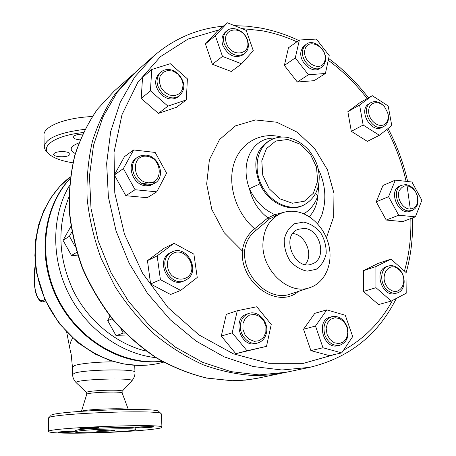 <?xml version="1.0" encoding="UTF-8"?>
<svg xmlns="http://www.w3.org/2000/svg" width="456" height="456" viewBox="0 0 456 456"><rect width="100%" height="100%" fill="white"/><g stroke="black" fill="none" stroke-linecap="round" stroke-linejoin="round"><path stroke-width="0.68" d="M128.09 336.026L116.075 335.69L107.696 320.614L110.004 316.15M107.696 320.614L112.147 318.824M125.121 333.137L123.245 333.085L120.817 328.713M116.075 335.69L123.245 333.085M77.913 255.862L71.467 255.451L63.053 240.318L70.931 226.37M71.467 255.451L76.802 252.305M75.172 246.576L69.426 236.248L71.86 231.899M63.053 240.318L69.426 236.248M385.069 124.004C379.295 128.786 368.676 120.76 368.676 111.526C368.345 102.224 378.651 99.459 384.676 107.063L387.628 112.626C388.905 117.58 388.05 121.37 385.069 124.004M384.944 125.748C388.295 122.789 389.247 118.526 387.817 112.963L384.499 106.721C380.122 101.887 375.63 100.502 371.03 102.56L370.158 103.124C359.898 109.913 373.202 132.776 383.752 126.511L384.944 125.748M371.03 102.56L368.402 104.105C358.148 110.888 371.423 133.694 381.963 127.435L383.752 126.511M324.946 60.295C322.255 73.507 301.832 62.991 304.893 49.818C307.817 36.679 327.91 47.327 324.946 60.295M325.299 61.526C328.155 50.952 314.121 38.008 306.346 44.164L304.095 46.529L302.767 49.761C299.826 60.243 313.688 73.222 321.469 67.385L323.908 64.934L325.299 61.526M306.346 44.164L303.018 46.9L301.137 50.895C298.19 61.355 312.029 74.299 319.798 68.468L321.469 67.385M247.038 39.626C252.419 54.583 231.637 58.516 226.421 43.291C221.131 28.107 242.005 24.641 247.038 39.626M247.494 40.031C244.587 30.797 232.976 25.405 227.065 30.672C223.503 33.938 222.591 38.435 224.323 44.158C229.533 54.401 236.259 57.604 244.496 53.757C248.286 50.491 249.284 45.919 247.494 40.031M227.065 30.672L225.566 31.897C222.015 35.163 221.097 39.643 222.824 45.355C228.023 55.569 234.737 58.761 242.957 54.919L244.496 53.757M177.806 73.992L181.471 78.694L183.13 84.257L182.457 89.587L179.567 93.651L175.013 95.629L169.695 95.116L164.667 92.197L160.94 87.444L159.275 81.818L159.999 76.443L162.957 72.401L167.54 70.492L172.841 71.062L177.806 73.992M177.863 73.479C171.832 68.731 166.178 68.206 160.905 71.911C155.131 78.654 155.861 85.996 163.094 93.936C168.954 98.507 174.46 99.106 179.618 95.731C185.757 89.045 185.176 81.63 177.863 73.479M160.905 71.911L159.52 73.085C153.752 79.817 154.476 87.142 161.692 95.059C167.54 99.613 173.035 100.206 178.188 96.837L179.618 95.731M146.821 156.26C162.575 157.89 163.738 184.418 147.864 182.753C131.841 181.26 130.9 154.259 146.821 156.26M146.023 155.131L141.554 155.405L137.592 157.206C127.11 163.761 134.189 184.281 147.191 184.897L151.278 184.651L154.943 183.135C165.955 176.928 159.247 155.98 146.023 155.131M137.592 157.206L136.224 158.181C125.759 164.719 132.816 185.187 145.789 185.797L150.423 185.41L154.943 183.135M171.815 254.214C184.07 244.883 199.66 267.9 187.439 277.208C182.303 280.246 177.116 279.699 171.878 275.555C165.933 269.371 165.933 259.008 171.815 254.214M170.059 253.148C156.95 261.904 170.795 287.417 184.914 280.554L187.61 278.981C200.743 269.764 186.071 244.308 172.015 251.957L170.059 253.148M172.015 251.957L170.533 252.675C154.846 259.333 168.002 288.54 183.403 281.192L184.914 280.554M243.025 323.258L245.413 318.174L249.586 315.033L254.704 314.435L259.755 316.481L263.756 320.762L265.928 326.428L265.848 332.384L263.522 337.468L259.396 340.672L254.271 341.339L249.164 339.327L245.1 335.017L242.905 329.272L243.025 323.258M240.717 322.951C237.844 333.661 248.355 346.007 257.703 342.997C262.211 341.601 265.096 338.335 266.367 333.199C269.171 322.278 258.267 309.943 248.833 313.449C244.661 314.931 241.954 318.094 240.717 322.951M248.833 313.449L247.175 313.979C231.448 318.134 240.466 348.418 256.021 343.448L257.703 342.997M327.037 334.333L326.154 328.525L327.431 323.156L330.606 319.291L335.04 317.695L339.84 318.658L344.075 321.976L346.913 326.998L347.814 332.737L346.583 338.084L343.459 341.983L339.047 343.647L334.208 342.735L329.916 339.412L327.037 334.333M324.826 335.04C328.086 342.712 333.045 346.127 339.714 345.289C347.027 342.399 349.513 336.237 347.17 326.792C343.813 318.961 338.728 315.586 331.905 316.675C324.9 319.667 322.54 325.789 324.826 335.04M331.905 316.675L330.104 317.171C315.455 320.391 323.412 349.843 337.879 345.711L339.714 345.289M389.019 288.728C377.733 278.912 387.936 259.618 398.926 269.576C410.024 279.186 400.208 298.577 389.019 288.728M387.4 290.227C390.57 292.883 393.83 293.789 397.17 292.94C405.806 290.962 406.615 275.31 398.544 268.709C395.261 265.933 391.886 265.039 388.415 266.03C380.059 268.208 379.341 283.7 387.4 290.227M388.415 266.03L386.545 266.64C373.196 270.163 382.179 297.945 395.278 293.476L397.17 292.94M359.59 105.062L372.216 95.657L388.176 105.952L391.778 125.605L379.375 135.289L363.147 125.041L359.59 105.062L347.86 111.663L360.394 102.343L372.216 95.657M363.147 125.041L351.314 131.334L367.348 141.377L379.375 135.289M351.314 131.334L347.86 111.663M295.283 57.906L299.392 39.997L316.378 39.062L329.249 55.683L325.407 73.484L308.433 74.767L295.283 57.906L284.367 65.447L288.483 47.789L299.392 39.997M308.433 74.767L297.323 82.006L314.121 80.678L325.407 73.484M297.323 82.006L284.367 65.447M222.482 56.413L215.34 35.71L227.379 22.8L246.223 30.392L253.291 50.719L241.589 63.823L222.482 56.413L212.41 64.279L205.411 43.924L215.34 35.71M205.411 43.924L217.335 31.156L227.379 22.8M212.41 64.279L231.266 71.495L241.589 63.823M167.922 106.123L150.434 90.858L151.74 69.506L170.293 63.697L187.387 78.837L186.322 99.91L167.922 106.123L158.426 113.407L141.206 98.462L150.434 90.858M141.206 98.462L142.546 77.446L151.74 69.506M158.426 113.407L176.592 107.228L186.322 99.91M156.784 191.828L135.073 189.73L123.371 168.589L133.625 149.956L155.154 152.435L166.611 173.172L156.784 191.828L147.231 197.71L125.839 195.709L135.073 189.73M125.839 195.709L114.353 174.967L123.371 168.589M114.353 174.967L124.505 156.625L133.625 149.956M197.243 277.465L180.661 290.409L160.415 279.665L157.16 255.89L174.061 243.299L193.897 254.135L197.243 277.465M160.415 279.665L150.611 283.991L170.544 294.496L180.661 290.409M150.611 283.991L147.459 260.644L157.16 255.89M147.459 260.644L164.143 248.241L174.061 243.299M271.24 324.444L266.509 346.355L246.998 350.778L232.207 332.829L237.28 310.724L256.796 306.757L271.24 324.444M246.998 350.778L235.82 353.674L266.509 346.355M235.82 353.674L221.274 336.066L232.207 332.829M221.274 336.066L226.336 314.344L237.28 310.724M345.289 315.267L352.699 336.579L341.726 352.904L322.996 347.763L315.501 326.034L326.815 309.869L345.289 315.267M322.996 347.763L310.884 350.601L329.375 355.629L341.726 352.904M310.884 350.601L303.542 329.255L315.501 326.034M303.542 329.255L314.777 313.346L326.815 309.869M390.963 259.116L405.971 272.409L406.21 293.242L391.276 301.074L375.961 287.702L375.892 266.583L390.963 259.116L378.4 263.289L363.455 270.67L375.892 266.583M375.961 287.702L363.455 291.447L378.565 304.574L391.276 301.074M363.455 291.447L363.455 270.67M409.374 209.047C402.363 208.506 396.395 197.887 399.154 190.842C403.691 183.785 409.169 184.104 415.587 191.794L417.405 196.131C418.631 204.322 415.957 208.626 409.374 209.047M408.53 210.9L412.327 210.41C417.172 207.964 418.916 203.29 417.559 196.382L415.519 191.509C412.965 187.49 409.773 185.193 405.937 184.617L401.776 185.193C391.533 188.744 397.187 210.444 408.53 210.9M401.776 185.193L399.929 185.98C387.651 190.414 398.533 216.486 410.451 211.134L412.327 210.41M395.323 180.103L411.922 182.018L421.874 200.224L415.405 216.828L398.704 215.215L388.569 196.696L395.323 180.103L382.989 185.472L376.24 201.831L388.569 196.696M398.704 215.215L386.215 220.043L402.751 221.593L415.405 216.828M386.215 220.043L376.24 201.831M134.976 372.318L134.97 372.193C136.236 368.71 85.124 369.445 74.738 373.128L72.601 374.473C72.692 377.608 73.929 380.389 76.323 382.829M86.668 392.576L76.431 382.932C70.412 379.46 136.156 377.14 131.744 380.977L131.676 381.056M122.128 391.231L122.111 391.168C122.236 389.156 85.682 390.535 86.68 392.513L86.725 394.366C85.984 392.428 122.043 391.06 122.162 393.004L122.111 391.168M84.907 129.322C58.727 132.593 45.155 138.538 44.192 147.163L45.52 150.617L48.986 154.003M72.909 162.809C62.358 161.122 54.731 158.483 50.017 154.903C38.948 146.906 54.304 135.574 83.328 132.536M92.272 116.548C64.678 117.716 42.79 126.745 44.004 135.449L44.181 146.627M58.938 156.676C55.592 156.254 53.785 155.467 53.523 154.322C54.492 152.241 58.248 151.375 64.792 151.711C68.115 152.144 69.905 152.925 70.156 154.054C69.181 156.134 65.442 157.012 58.938 156.676M80.108 139.861C76.021 139.507 73.786 138.624 73.399 137.21L73.986 136.087C75.662 134.839 78.529 134.189 82.587 134.132M133.91 73.615L115.528 93.315C105.752 107.576 98.063 123.519 92.465 141.149C88.207 159.532 86.435 178.735 87.147 198.753C89.33 218.948 94.004 238.876 101.175 258.546L115.083 286.602C126.397 304.232 139.439 320.049 154.213 334.054C169.746 346.788 186.133 357.059 203.382 364.863C220.846 371.144 238.237 374.746 255.565 375.664L271.166 374.872L284.333 372.655M309.744 367.342L286.151 372.284L259.116 374.906L230.953 371.629L202.703 362.338L175.48 347.198L150.412 326.644L128.581 301.422L110.945 272.523L98.251 241.127L91.012 208.563L89.456 176.187L93.526 145.304L102.908 117.084L117.067 92.517L135.289 72.373L153.319 56.373L134.685 77.035L120.236 102.321L110.705 131.442L106.647 163.39L108.385 196.935L115.989 230.725L129.208 263.334L147.51 293.385L170.105 319.627L196 341.025L224.067 356.814L253.137 366.521L282.047 369.993L309.744 367.342C349.393 357.721 378.246 334.755 396.304 298.441M162.079 361.3C122.778 365.632 78.785 340.239 58.151 299.073C37.403 257.971 43.24 207.514 70.144 178.535M284.493 212.148L274.865 214.668L267.906 217.877L269.604 218.891L280.286 213.67C284.664 211.681 289.321 210.906 294.262 211.35C310.16 212.804 325.316 228.16 329.084 246.331C332.971 264.486 324.757 282.743 309.943 287.594C288.83 295.784 261.237 270.032 262.952 243.054C263.847 228.872 269.627 219.074 280.286 213.67M303.565 205.166C314.532 199.192 319.73 189.166 319.166 175.104C317.946 166.97 317.524 162.353 309.253 150.679C302.767 143.383 295.186 138.915 286.516 137.273C280.543 136.509 275.031 137.569 269.969 140.459C256.905 147.921 252.989 168.828 261.898 185.769C270.636 202.8 289.97 211.584 303.565 205.166L302.659 205.582C288.551 212.587 267.78 202.293 259.903 183.871L249.415 188.687C252.231 200.811 258.398 210.541 267.906 217.877L254.665 228.764C247.659 234.384 243.555 241.788 242.353 250.971L244.593 250.891C245.493 242.512 249.17 235.769 255.634 230.668L269.604 218.891M275.15 138.174C253.559 136.783 239.235 161.584 249.415 188.687C255.195 200.976 263.676 209.635 274.865 214.668L275.726 215.773M70.173 178.325C44.203 205.776 37.09 253.057 54.72 293.368C72.287 333.707 112.29 361.517 150.736 361.973L162.268 361.408M259.903 183.871C252.675 164.924 255.046 151.033 267.005 142.198L269.969 140.459M303.764 213.79C310.49 209.8 315.193 203.775 317.878 195.715L315.506 193.754M309.293 216.72C314.355 211.145 317.211 204.14 317.878 195.715L318.847 183.603M303.605 222.095L294.633 223.702C289.366 227.173 285.912 232.406 284.265 239.394C284.014 246.89 285.889 253.986 289.891 260.69C294.924 266.435 300.709 269.923 307.258 271.143L316.219 269.285C321.366 265.654 324.689 260.37 326.188 253.445C326.348 246.092 324.478 239.149 320.585 232.611C315.712 226.957 310.051 223.451 303.605 222.095M304.072 228.41C320.688 228.918 327.516 259.253 311.961 263.99C294.485 271.394 280.235 235.803 298.042 229.345L304.072 228.41M305.235 264.514C313.762 255.035 305.531 234.595 292.798 233.529M77.172 431.233C87.364 429.21 137.142 427.796 135.842 429.529C137.758 431.547 74.744 434.049 75.069 431.935L77.172 431.233M97.253 430.914C100.4 430.322 114.747 429.917 114.439 430.424C115.066 431.011 96.393 431.752 96.575 431.131L97.253 430.914M135.802 428.389L135.802 428.327C137.102 426.554 87.335 427.956 77.149 430.014L75.04 430.726L75.069 431.883M84.411 433.097C119.341 432.584 163.579 429.313 161.931 427.169C164.559 423.139 43.514 427.899 48.632 431.644C50.519 432.932 62.443 433.417 84.411 433.097M127.948 430.96L124.442 431.273M140.813 427.808L135.58 427.58C134.862 426.964 153.854 426.178 153.638 426.827C152.395 427.289 148.12 427.62 140.813 427.808M97.806 427.888C94.523 428.526 79.686 428.925 79.931 428.366C79.23 427.717 98.77 426.964 98.513 427.648L97.806 427.888M75.063 431.826C71.25 432.385 58.208 432.693 58.453 432.214C59.519 431.798 63.532 431.501 70.492 431.325L75.058 431.37M48.632 431.553L48.501 418.072C48.079 413.569 159.247 409.26 161.173 413.683L161.407 414.094M158.882 411.557L158.705 411.392C156.67 407.031 50.639 411.124 50.861 415.581L48.592 417.975M142.483 183.586L155.524 182.064M146.319 351.183C116.725 344.12 88.829 321.497 73.581 291.316C58.453 258.82 56.886 227.458 68.873 197.226M114.701 361.887C99.283 361.693 80.125 363.478 74.55 365.57L72.424 367.114L72.601 374.365M75.32 153.575C68.81 149.961 70.007 146.41 78.905 142.922M255.634 230.668L254.665 228.764C236.197 213.248 227.253 184.959 233.917 163.755C240.466 142.477 261.026 131.476 281.415 137.062M326.433 237.758L333.678 216.765L333.969 193.253L327.414 169.735L314.754 148.65L297.283 132.217L276.781 122.231L255.406 119.945L235.524 125.856L219.507 139.57L209.407 159.708L206.665 183.973L211.795 209.384L224.215 232.708L242.353 250.971C239.93 283.113 277.693 309.704 298.332 291.418M309.943 287.594L290.426 294.023C269.684 302.049 242.791 277.117 244.593 250.891M241.669 28.557L261.704 30.694C273.691 32.9 285.416 36.6 296.885 41.787M328.257 60.277C342.792 71.045 355.754 83.796 367.148 98.524M386.945 129.379C395.637 145.96 402.021 163.282 406.102 181.345M407.14 186.259L410.309 209.087M410.822 218.555C411.346 236.767 409.226 254.271 404.449 271.058M392.485 300.441C380.788 321.959 364.464 338.563 343.505 350.259M335.217 354.34L303.457 363.335L268.84 363.307L233.272 353.776L198.907 334.892L167.979 307.521L142.585 273.224L124.459 234.184L114.775 192.962L114.028 152.258L122.008 114.616L137.9 82.211L160.415 56.681L187.957 39.091L218.806 29.931M69.415 185.62C51.648 215.648 50.924 258.335 68.713 293.761C86.554 329.169 121.256 354.033 155.958 357.664M282.52 373.048L254.642 378.828L241.583 380.418L232.041 380.709L206.756 378.052C189.702 373.886 173.052 367.194 156.801 357.977C141.035 347.387 126.563 334.693 113.384 319.895C101.175 304.084 90.983 286.966 82.81 268.544C75.953 249.66 71.506 230.502 69.483 211.077C68.873 191.799 70.669 173.291 74.869 155.547C80.364 138.516 87.883 123.074 97.43 109.235L113.994 91.263L132.514 74.835M72.595 338.118L71.13 340.888C69.643 344.4 69.386 347.694 70.372 350.778L71.204 354.483L72.418 366.989M287.764 139.468L300.037 144.124L310.268 154.003L316.521 167.198L317.621 181.197L313.3 193.344L304.323 201.238L292.37 203.233L279.802 198.805L269.188 188.773L262.741 175.161L261.795 160.786L266.492 148.599L275.789 141.024L287.764 139.468M317.593 223.759L321.799 215.135L323.749 208.135M163.584 362.144L163.083 362.281C155.262 364.458 147.163 365.495 138.789 365.387C98.695 365.051 57.302 334.282 41.935 291.43C26.419 248.611 39.159 200.76 69.956 177.15L70.367 176.831M44.699 299.113C37.341 307.065 31.464 283.792 35.431 264.355M35.403 264.092L34.325 283.803C35.448 293.567 36.469 295.032 37.261 297.01C39.153 300.39 40.943 301.997 42.642 301.838L45.457 300.789M128.079 409.505C125.064 407.801 84.725 409.306 81.738 411.238M76.483 149.807L75.685 152.948M384.676 107.063L384.499 106.721M387.628 112.626L387.817 112.963M415.587 191.794L415.519 191.509M134.708 365.273L134.97 372.193C135.107 375.408 134.03 378.332 131.744 380.977L122.14 391.288M153.319 56.373C173.81 38.68 197.129 28.62 223.286 26.203M234.469 25.656L247.38 26.203L260.285 27.964C273.435 30.415 286.248 34.588 298.72 40.481M405.982 273.269C411.004 255.548 413.159 237.109 412.441 217.945M407.664 181.522C403.492 163.083 396.959 145.407 388.073 128.495M368.425 97.801C356.803 82.673 343.545 69.563 328.651 58.476M258.295 378.121L245.26 380.122L231.865 380.726L206.477 378.058C189.377 373.88 172.699 367.183 156.442 357.966C140.682 347.387 126.226 334.71 113.065 319.935C100.879 304.152 90.71 287.075 82.559 268.692C75.719 249.848 71.29 230.725 69.266 211.316C68.668 192.061 70.475 173.554 74.681 155.792C80.193 138.721 87.746 123.24 97.333 109.337L113.994 91.263M70.144 349.986L66.724 332.338M323.749 208.118L321.799 215.135C326.804 199.7 325.607 184.258 318.208 168.811M163.083 362.281C155.188 364.475 147.02 365.524 138.578 365.416L123.935 364.008L109.383 360.223L95.275 354.107L78.364 343.043L59.234 323.578L45.03 299.854L36.771 273.543L34.873 255.685L35.602 240.061L38.555 225.013L43.639 210.9L50.707 198.041L59.559 186.709L69.956 177.15M46.01 301.98L42.818 301.849M135.842 429.529L135.802 428.327M86.725 394.354L81.476 411.255M122.162 393.004L128.341 409.505M161.931 427.169L161.395 413.94M158.705 411.392L161.173 413.683"/></g></svg>
